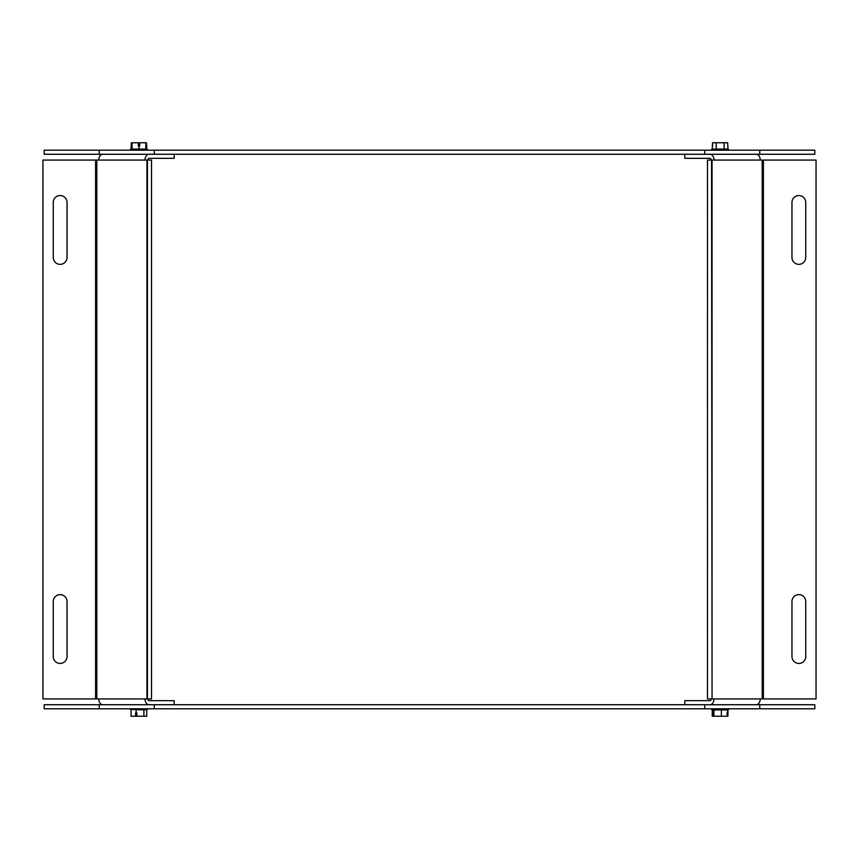 <?xml version="1.0" encoding="UTF-8"?>
<svg xmlns="http://www.w3.org/2000/svg" width="859" height="859" viewBox="0 0 859 859"><rect width="100%" height="100%" fill="white"/><g stroke="black" fill="none" stroke-linecap="round" stroke-linejoin="round"><path stroke-width="1.29" d="M759.785 150.196L44.174 150.196L44.174 154.266L814.826 154.266L814.826 150.196L759.785 150.196L759.785 154.266M99.215 150.196L99.215 154.266M154.266 150.196L154.266 154.266M704.734 150.196L704.734 154.266M759.785 704.734L44.174 704.734L44.174 708.804L814.826 708.804L814.826 704.734L759.785 704.734L759.785 708.804M99.215 704.734L99.215 708.804M154.266 704.734L154.266 708.804M704.734 704.734L704.734 708.804M791.966 601.525A6.883 6.883 0 0 1 798.849 594.643A6.883 6.883 0 0 1 805.731 601.525L805.731 656.566A6.883 6.883 0 0 1 798.849 663.449A6.883 6.883 0 0 1 791.966 656.566L791.966 601.525A6.883 6.883 0 0 1 798.849 594.643A6.883 6.883 0 0 1 805.731 601.525M791.966 202.434A6.883 6.883 0 0 1 798.849 195.551A6.883 6.883 0 0 1 805.731 202.434L805.731 257.475A6.883 6.883 0 0 1 798.849 264.357A6.883 6.883 0 0 1 791.966 257.475L791.966 202.434A6.883 6.883 0 0 1 798.849 195.551A6.883 6.883 0 0 1 805.731 202.434M805.731 656.566A6.883 6.883 0 0 1 798.849 663.449A6.883 6.883 0 0 1 791.966 656.566M805.731 257.475A6.883 6.883 0 0 1 798.849 264.357A6.883 6.883 0 0 1 791.966 257.475M763.404 160.075L763.404 698.925L816.05 698.925L816.05 160.075L714.012 160.064L712.057 160.075L712.057 698.925L714.012 698.936L762.191 698.925L762.191 160.075M763.404 698.925L762.191 698.925M711.553 698.925L707.483 698.925L707.483 160.075L711.553 160.075L712.057 698.925M684.816 704.734L684.816 700.665L709.921 700.665A1.718 1.213 -90 0 0 711.134 698.936L711.134 698.925M711.134 160.075L711.134 160.064A1.718 1.213 90 0 0 709.921 158.335L684.816 158.335L684.816 154.266M714.012 160.064A5.798 4.102 -90 0 0 709.921 154.266L756.135 154.266A5.798 4.102 90 0 1 760.236 160.064M760.236 698.936A5.798 4.102 90 0 1 756.135 704.734L709.921 704.734A5.798 4.102 -90 0 0 714.012 698.936M53.269 601.525A6.883 6.883 0 0 1 60.151 594.643A6.883 6.883 0 0 1 67.034 601.525L67.034 656.566A6.883 6.883 0 0 1 60.151 663.449A6.883 6.883 0 0 1 53.269 656.566L53.269 601.525A6.883 6.883 0 0 1 60.151 594.643A6.883 6.883 0 0 1 67.034 601.525M53.269 202.434A6.883 6.883 0 0 1 60.151 195.551A6.883 6.883 0 0 1 67.034 202.434L67.034 257.475A6.883 6.883 0 0 1 60.151 264.357A6.883 6.883 0 0 1 53.269 257.475L53.269 202.434A6.883 6.883 0 0 1 60.151 195.551A6.883 6.883 0 0 1 67.034 202.434M147.447 160.075L151.517 160.075L151.517 698.925L147.447 698.925L147.447 160.075L98.764 160.064L96.809 160.075L96.809 698.925L98.764 698.936L146.943 698.925L146.943 160.075M95.596 698.925L95.596 160.075L42.95 160.075L42.95 698.925L96.809 698.925M95.596 160.075L96.809 160.075M147.866 698.925L147.866 698.936A1.718 1.213 -90 0 0 149.079 700.665L174.184 700.665L174.184 704.734M174.184 154.266L174.184 158.335L149.079 158.335A1.718 1.213 90 0 0 147.866 160.064L147.866 160.075M98.764 160.064A5.798 4.102 -90 0 1 102.865 154.266L149.079 154.266A5.798 4.102 90 0 0 144.988 160.064M144.988 698.936A5.798 4.102 90 0 0 149.079 704.734L102.865 704.734A5.798 4.102 -90 0 1 98.764 698.936M67.034 656.566A6.883 6.883 0 0 1 60.151 663.449A6.883 6.883 0 0 1 53.269 656.566M67.034 257.475A6.883 6.883 0 0 1 60.151 264.357A6.883 6.883 0 0 1 53.269 257.475M132.071 149.09L146.846 149.09L146.459 142.766L139.684 142.766L139.684 146.062L138.299 146.062L138.299 142.766L131.363 142.766L130.965 149.09L132.071 149.09L132.071 142.766M131.352 142.766L131.352 146.062M139.512 146.062L139.512 142.766L138.299 142.766M727.39 716.234L726.907 712.938L727.938 716.234L727.938 709.91M712.251 709.91L712.251 716.234L726.907 716.234M726.907 712.938L727.519 712.938L727.519 709.91L713.936 709.91L713.936 716.234M712.669 709.91L712.798 716.234M713.936 709.91L727.519 709.91M721.367 709.91L721.367 716.234M712.541 146.062L712.551 142.766L712.154 149.09L724.148 149.09L724.148 142.766L712.551 142.766M724.148 149.09L728.035 149.09L727.648 142.766L724.148 142.766M728.035 149.09L712.154 149.09M716.202 149.09L716.202 142.766M136.227 715.687L135.582 716.234L135.582 712.938L136.871 712.938L136.871 716.234L146.749 716.234L146.749 709.91M143.925 709.91L130.3 709.405L147.512 709.405L143.925 709.91L143.925 716.234M136.087 709.91L136.087 712.938M131.062 709.91L131.062 716.234L135.582 716.234M136.871 716.234L135.926 716.234M139.663 142.766L139.534 143.313L139.684 142.766M138.997 149.09L138.997 146.062M146.846 149.09L130.965 149.09M131.985 149.09L131.985 142.766M145.826 149.09L145.826 142.766M711.488 708.804L711.488 709.405M728.7 708.804L728.7 709.405M728.7 150.196L728.7 149.595M711.488 150.196L711.488 149.595M130.3 708.804L130.3 709.405M147.512 708.804L147.512 709.405M147.512 150.196L147.512 149.595M130.3 150.196L130.3 149.595"/></g></svg>
